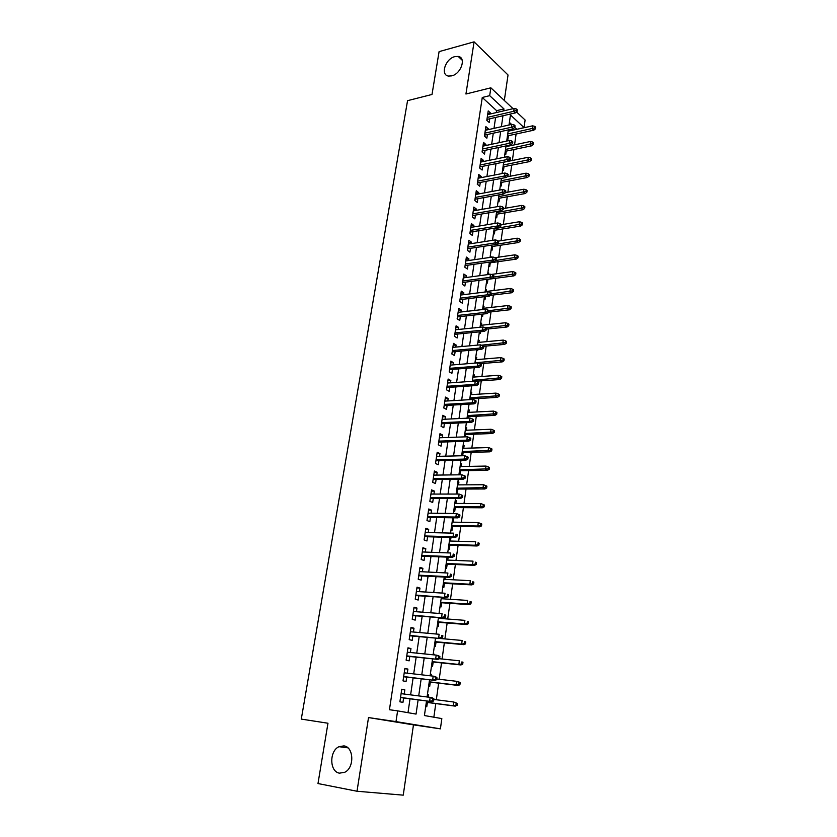 <?xml version="1.0" encoding="UTF-8"?>
<svg xmlns="http://www.w3.org/2000/svg" width="837" height="837" viewBox="0 0 837 837"><rect width="100%" height="100%" fill="white"/><g stroke="black" fill="none" stroke-linecap="round" stroke-linejoin="round"><path stroke-width="1.26" d="M343.913 745.893C353.842 746.824 354.626 767.728 344.771 772.269L339.519 773.158C329.464 771.892 329.14 750.935 338.985 746.698L343.913 745.893M454.815 56.634L458.184 56.424C466.565 57.429 461.124 73.876 451.718 75.864L448.58 76.062C440.074 75.163 445.368 58.757 454.815 56.634M426.514 700.956L424.422 715.551L441.831 718.585L440.408 728.849L395.995 721.609L397.606 710.864L416.052 714.087L418.123 699.858M504.324 100.471L508.028 74.985L474.087 41.85L439.09 51.622L432.007 94.466L407.556 100.66L301.289 719.098L327.968 723.231L317.987 783.547L357.012 791.247L403.246 795.15L413.468 724.873L440.408 728.849M516.513 111.949L525.102 120.015L524.046 127.611L510.465 114.972L509.022 125.006M516.753 129.316L524.046 127.611M433.859 717.194L435.784 703.572M436.318 699.753L438.661 683.138M439.205 679.278L441.517 662.904M442.072 659.001L444.342 642.847M444.897 638.913L447.146 622.99M447.711 619.014L449.919 603.32M450.484 599.302L452.671 583.828M453.235 579.779L455.391 564.515M455.966 560.434L458.09 545.389M458.666 541.277L460.758 526.431M461.344 522.288L463.416 507.651M464.001 503.476L466.031 489.038M466.627 484.832L468.636 470.593M469.233 466.366L471.21 452.325M471.817 448.057L473.763 434.215M474.37 429.925L476.295 416.261M476.902 411.95L478.806 398.475M479.413 394.133L481.285 380.845M481.903 376.472L483.755 363.373M484.372 358.979L486.192 346.058M486.82 341.632L488.62 328.889M489.247 324.442L491.016 311.866M491.643 307.399L493.401 295.001M494.029 290.502L495.755 278.271M496.393 273.751L498.088 261.699M498.737 257.158L500.411 245.251M501.049 240.69L502.713 228.961M503.351 224.379L504.983 212.797M505.632 208.193L507.243 196.779M507.902 192.154L509.482 180.886M510.141 176.241L511.71 165.13M512.37 160.474L513.908 149.509M514.567 144.832L516.094 134.014M404.198 694.04L404.826 689.834L401.77 689.228L399.887 701.804L402.963 702.379L403.612 697.953M407.305 673.168L407.912 669.087L404.878 668.418L403.015 680.879L406.06 681.506L406.719 677.112M410.381 652.494L410.967 648.549L407.964 647.817L406.123 660.152L409.136 660.853L409.785 656.48M413.426 632.019L413.991 628.21L411.009 627.405L409.188 639.625L412.181 640.389L412.819 636.047M416.439 611.742L416.983 608.06L414.033 607.191L412.222 619.296L415.194 620.123L415.832 615.812M419.421 591.654L419.954 588.097L417.025 587.176L415.236 599.166L418.176 600.056L418.814 595.766M422.382 571.765L422.894 568.333L419.986 567.35L418.218 579.225L421.137 580.177L421.764 575.908M425.311 552.064L425.803 548.758L422.926 547.722L421.168 559.482L424.066 560.487L424.694 556.249M428.22 532.552L428.69 529.361L425.834 528.262L424.087 539.917L426.964 540.974L427.592 536.768M431.086 513.217L431.547 510.151L428.711 509.001L426.985 520.541L429.841 521.65L430.459 517.465M433.943 494.071L434.382 491.11L431.568 489.907L429.852 501.342L432.687 502.514L433.304 498.35M436.757 475.102L437.186 472.256L434.393 471.001L432.698 482.321L435.502 483.545L436.119 479.413M439.561 456.301L439.959 453.57L437.186 452.262L435.512 463.478L438.295 464.765L438.912 460.653M442.323 437.678L442.71 435.062L439.969 433.702L438.306 444.813L441.068 446.152L441.674 442.062M445.075 419.232L445.441 416.721L442.71 415.309L441.068 426.315L443.809 427.707L444.416 423.637M447.785 400.944L448.151 398.548L445.441 397.083L443.809 407.996L446.529 409.429L447.125 405.39M450.484 382.833L450.829 380.532L448.14 379.025L446.519 389.833L449.218 391.318L449.814 387.301M453.152 364.88L453.476 362.693L450.808 361.124L449.207 371.848L451.886 373.375L452.482 369.379M455.799 347.093L456.113 345.001L453.466 343.39L451.875 354.009L454.533 355.599L455.129 351.624M458.425 329.464L458.718 327.476L456.092 325.823L454.512 336.348L457.159 337.97L457.745 334.026M461.02 312.002L461.302 310.098L458.697 308.403L457.138 318.834L459.754 320.508L460.34 316.574M463.593 294.687L463.865 292.877L461.271 291.14L459.722 301.477L462.327 303.193L462.913 299.29M466.146 277.528L466.397 275.812L463.834 274.034L462.296 284.277L464.88 286.034L465.456 282.153M468.678 260.516L468.919 258.895L466.366 257.074L464.849 267.223L467.412 269.033L467.988 265.172M471.179 243.651L471.409 242.134L468.877 240.261L467.37 250.326L469.913 252.178L470.488 248.327M473.669 226.942L473.878 225.509L471.367 223.594L469.871 233.575L472.403 235.469L472.968 231.64M476.127 210.38L476.337 209.03L473.836 207.084L472.361 216.971L474.861 218.896L475.426 215.099M478.576 193.954L478.764 192.698L476.284 190.7L474.82 200.514L477.31 202.481L477.864 198.704M480.993 177.674L481.17 176.502L478.712 174.473L477.257 184.192L479.727 186.201L480.292 182.445M483.399 161.531L483.556 160.442L481.118 158.381L479.674 168.017L482.133 170.057L482.687 166.322M485.774 145.533L485.931 144.529L483.504 142.416L482.07 151.978L484.508 154.06L485.062 150.346M488.138 129.672L488.274 128.741L485.868 126.596L484.445 136.075L486.872 138.199L487.416 134.495M508.268 130.279L509.252 130.07L509.116 131.001M507.086 138.513L507.933 139.277L508.457 135.678M504.878 153.966L505.726 154.719L506.249 151.099M506.908 146.444L507.013 145.711M502.639 169.555L503.497 170.298L504.02 166.657M500.39 185.28L501.258 186.002L501.781 182.351M498.12 201.131L498.988 201.843L499.511 198.17M495.828 217.118L496.707 217.819L497.23 214.126M493.516 233.241L494.405 233.921L494.929 230.206M491.183 249.499L492.083 250.169L492.616 246.434M490.137 256.854L491.141 256.708L491.068 257.273M488.839 265.904L489.739 266.553L490.273 262.797M487.783 273.291L488.787 273.144L488.599 274.505M486.464 282.446L487.375 283.084L487.908 279.307M485.408 289.864L486.423 289.728L486.171 291.485M484.079 299.133L484.989 299.751L485.45 296.549M483.012 306.572L484.027 306.457L483.765 308.298M481.662 315.957L482.583 316.564L482.939 314.074M480.595 323.438L481.62 323.333L481.338 325.258M479.235 332.938L480.156 333.524L480.407 331.755M478.157 340.45L479.182 340.356L478.89 342.375M476.776 350.065L477.707 350.64L477.864 349.594M475.698 357.608L476.724 357.525L476.42 359.638M473.219 374.924L474.244 374.84L473.93 377.058M470.718 392.386L471.754 392.312L471.419 394.625M470.708 399.605L470.802 398.956M468.197 410.004L469.233 409.952L468.887 412.359M468.061 418.144L468.27 416.659M465.644 427.78L466.69 427.738L466.324 430.239M465.382 436.851L465.717 434.518M463.081 445.713L464.116 445.682L463.75 448.297M462.683 455.746L463.143 452.535M460.486 463.813L461.532 463.792L461.145 466.502M458.979 474.286L459.963 474.736L460.538 470.718M457.87 482.07L458.917 482.06L458.509 484.885M456.353 492.669L457.337 493.108L457.912 489.07M455.234 500.495L456.28 500.505L455.862 503.435M453.696 511.229L454.69 511.648L455.265 507.578M452.566 519.086L453.623 519.107L453.183 522.142M451.007 529.957L452.011 530.355L452.597 526.264M449.877 537.856L450.934 537.888L450.484 541.037M448.297 548.863L449.312 549.239L449.898 545.128M445.566 567.936L446.581 568.292L447.178 564.159M447.753 560.099L448.172 557.16M442.804 587.187L443.83 587.522L444.426 583.368M445.002 579.34L445.315 577.132M440.021 606.626L441.057 606.94L441.654 602.755M442.229 598.769L442.438 597.283M437.217 626.243L438.253 626.536L438.86 622.32M439.425 618.365L439.53 617.643M434.382 646.038L435.428 646.31L436.035 642.073M433.21 654.168L434.288 654.272L434.194 654.9M431.515 666.032L432.572 666.273L433.179 662.015M430.344 674.193L431.421 674.319L431.191 675.909M428.617 686.214L429.684 686.434L430.302 682.145M516.774 129.201L514.828 127.412M511.585 124.431L509.398 122.411M492.585 239.727L493.244 240.229M490.252 256.049L491.141 256.708M487.887 272.506L488.787 273.144M485.512 289.1L486.423 289.728M483.116 305.85L484.027 306.457M480.7 322.737L481.62 323.333M478.251 339.77L479.182 340.356M475.793 356.96L476.724 357.525M473.313 374.296L474.244 374.84M470.802 391.789L471.754 392.312M468.281 409.429L469.233 409.952M465.728 427.236L466.69 427.738M463.154 445.2L464.116 445.682M460.549 463.332L461.532 463.792M457.933 481.62L458.917 482.06M455.286 500.076L456.28 500.505M452.618 518.699L453.623 519.107M449.929 537.5L450.934 537.888M433.231 654.011L434.288 654.272M430.364 674.078L431.421 674.319M427.456 694.333L428.534 694.553L428.157 697.127M425.709 706.585L426.776 706.784L427.393 702.473M496.32 112.576L496.603 110.651L482.269 97.469L389.435 709.713L397.606 710.864M407.996 712.674L410.036 698.79M410.611 694.867L413.112 677.865M413.698 673.9L416.167 657.139M416.753 653.142L419.18 636.622M419.776 632.573L422.172 616.304M422.779 612.213L425.144 596.174M425.751 592.052L428.073 576.233M428.69 572.079L430.982 556.49M431.599 552.294L433.859 536.936M434.487 532.698L436.715 517.559M437.343 513.29L439.54 498.371M440.168 494.071L442.334 479.35M442.972 475.018L445.106 460.517M445.744 456.155L447.858 441.852M448.496 437.458L450.578 423.365M451.227 418.939L453.277 405.045M453.926 400.588L455.945 386.893M456.604 382.404L458.592 368.908M459.251 364.388L461.218 351.08M461.888 346.539L463.813 333.408M464.493 328.847L466.397 315.905M467.067 311.312L468.95 298.558M469.63 293.933L471.482 281.358M472.162 276.712L473.983 264.314M474.673 259.648L476.473 247.417M477.163 242.73L478.942 230.677M479.632 225.959L481.38 214.073M482.081 209.334L483.807 197.616M484.508 192.855L486.203 181.305M486.914 176.523L488.588 165.13M489.289 160.327L490.942 149.101M491.654 144.278L493.286 133.198M493.997 128.354L495.609 117.442M490.472 113.937L490.597 113.089L488.212 110.913L486.81 120.308L489.206 122.464L489.75 118.781M413.468 724.873L368.521 717.571L357.012 791.247M368.521 717.571L395.995 721.609M482.269 97.469L489.687 95.659L490.859 87.812L513.05 108.684M474.087 41.85L465.937 94.006L490.859 87.812M508.321 129.892L506.72 141.055M506.029 145.92L504.408 157.241M503.707 162.085L502.064 173.573M501.373 178.396L499.71 190.041M499.019 194.843L497.324 206.666M496.644 211.447L494.918 223.427M494.238 228.187L492.501 240.345M491.821 245.084L490.053 257.419M489.383 262.127L487.584 274.641M486.914 279.328L485.094 292.008M484.424 296.675L482.583 309.544M481.924 314.189L480.051 327.246M479.392 331.85L477.488 345.095M476.839 349.678L474.914 363.122M474.255 367.673L472.309 381.306M471.66 385.836L469.672 399.657M469.034 404.166L467.025 418.186M466.376 422.664L464.347 436.893M463.708 441.329L461.637 455.767M461.009 460.172L458.906 474.82M458.278 479.203L456.155 494.06M455.527 498.402L453.372 513.479M452.754 517.789L450.557 533.085M449.95 537.364L447.722 552.88M447.115 557.118L444.855 572.874M444.259 577.07L441.967 593.056M441.371 597.22L439.048 613.427M438.462 617.56L436.098 634.017M435.512 638.097L433.127 654.796M432.541 658.845L430.113 675.783M429.538 679.79L427.079 696.98M503.686 110.861L503.968 108.936L489.687 95.659M418.699 695.903L421.178 678.817M421.764 674.831L424.202 657.976M424.788 653.948L427.205 637.355M427.791 633.285L430.176 616.921M430.773 612.81L433.106 596.687M433.712 592.544L436.025 576.651M436.632 572.466L438.902 556.804M439.519 552.587L441.758 537.145M442.375 532.887L444.593 517.674M445.211 513.384L447.387 498.381M448.015 494.06L450.17 479.277M450.798 474.924L452.911 460.35M453.549 455.966L455.642 441.601M456.28 437.176L458.341 423.02M458.99 418.573L461.009 404.606M461.658 400.128L463.667 386.37M464.315 381.86L466.282 368.301M466.941 363.76L468.887 350.389M469.547 345.827L471.472 332.645M472.131 328.052L474.024 315.057M474.694 310.443L476.556 297.627M477.226 292.992L479.057 280.364M479.737 275.697L481.547 263.236M482.227 258.549L484.016 246.277M484.696 241.558L486.454 229.453M487.144 224.714L488.881 212.786M489.572 208.026L491.277 196.256M491.978 191.474L493.663 179.871M494.353 175.069L496.017 163.633M496.718 158.81L498.36 147.532M499.061 142.688L500.672 131.576M501.384 126.711L502.974 115.747M496.603 110.651L503.968 108.936M487.783 113.748L490.597 113.089M427.445 694.417L428.534 694.553M485.45 129.369L488.274 128.741M483.095 145.136L485.931 144.529M480.72 161.028L483.556 160.442M478.325 177.057L481.17 176.502M475.908 193.221L478.764 192.698M473.47 209.532L476.337 209.03M471.011 225.99L473.878 225.509M468.532 242.584L471.409 242.134M466.031 259.324L468.919 258.895M463.499 276.21L466.397 275.812M460.957 293.243L463.865 292.877M458.394 310.433L461.302 310.098M455.799 327.78L458.718 327.476M453.183 345.273L456.113 345.001M450.547 362.934L453.476 362.693M447.879 380.751L450.829 380.532M445.19 398.726L448.151 398.548M442.48 416.868L445.441 416.721M439.749 435.177L442.71 435.062M436.987 453.654L439.959 453.57M434.194 472.298L437.186 472.256M431.379 491.12L434.382 491.11M428.544 510.12L431.547 510.151M425.677 529.298L428.69 529.361M422.779 548.653L425.803 548.758M419.86 568.197L422.894 568.333M416.91 587.919L419.954 588.097M413.938 607.84L416.983 608.06M410.936 627.949L413.991 628.21M407.901 648.246L410.967 648.549M404.836 668.742L407.912 669.087M401.739 689.447L404.826 689.834M486.935 119.429L515.404 112.89L513.709 111.3L487.239 117.41M516.157 110.557L517.099 111.447L517.318 109.856L516.377 108.967L516.157 110.557L513.709 111.3L514.117 108.444L487.657 114.596M515.404 112.89L517.099 111.447M516.377 108.967L514.117 108.444M535.502 128.783L535.711 127.224L534.812 126.377L534.602 127.935L535.502 128.783L533.818 130.174L532.196 128.647L532.583 125.843L508.132 131.21M534.602 127.935L507.735 133.983M533.818 130.174L507.463 135.887M532.583 125.843L534.812 126.377M484.592 135.123L513.144 128.825L511.428 127.255L484.885 133.135M513.887 126.523L514.839 127.402L515.069 125.801L514.117 124.922L513.887 126.523L511.428 127.255L511.836 124.378L485.314 130.3M513.144 128.825L514.839 127.402M514.117 124.922L511.836 124.378M482.227 150.942L510.863 144.895L509.137 143.357L482.52 149.007M511.606 142.625L512.558 143.493L512.788 141.871L511.836 141.014L511.606 142.625L509.137 143.357L509.555 140.449L482.949 146.14M510.863 144.895L512.558 143.493M511.836 141.014L509.555 140.449M479.842 166.898L508.561 161.112L506.824 159.595L480.124 165.004M509.304 158.873L510.267 159.721L510.497 158.088L509.534 157.241L509.304 158.873L506.824 159.595L507.243 156.665L480.553 162.116M508.561 161.112L510.267 159.721M509.534 157.241L507.243 156.665M477.435 182.989L506.239 177.465L504.491 175.979L477.718 181.148M506.971 175.257L507.944 176.094L508.174 174.441L507.212 173.615L506.971 175.257L504.491 175.979L504.91 173.018L478.147 178.229M506.239 177.465L507.944 176.094M507.212 173.615L504.91 173.018M533.368 144.445L533.587 142.876L532.677 142.039L532.468 143.608L533.368 144.445L531.683 145.816L530.051 144.32L530.438 141.484L505.925 146.653M532.468 143.608L505.527 149.446M531.683 145.816L505.255 151.309M530.438 141.484L532.677 142.039M531.223 160.233L531.443 158.653L530.532 157.827L530.313 159.417L531.223 160.233L529.539 161.593L527.896 160.118L528.283 157.262L503.696 162.221M530.313 159.417L503.288 165.035M529.539 161.593L503.027 166.856M528.283 157.262L530.532 157.827M529.057 176.168L529.277 174.567L528.356 173.761L528.137 175.362L529.057 176.168L527.373 177.496L525.709 176.052L526.107 173.175L507.002 176.848M528.137 175.362L501.039 180.761M527.373 177.496L500.777 182.539M526.107 173.175L528.356 173.761M526.881 192.228L527.09 190.616L526.17 189.821L525.95 191.443L526.881 192.228L525.176 193.546L523.512 192.123L523.91 189.225L505.611 192.573M525.95 191.443L498.768 196.611M525.176 193.546L498.517 198.348M523.91 189.225L526.17 189.821M475.008 199.216L503.895 193.954L502.127 192.5L475.28 197.427M504.627 191.799L505.6 192.604L505.841 190.951L504.868 190.135L504.627 191.799L502.127 192.5L502.556 189.518L475.719 194.487M503.895 193.954L505.6 192.604M504.868 190.135L502.556 189.518M524.673 208.434L524.893 206.802L523.962 206.028L523.742 207.66L524.673 208.434L522.968 209.731L521.294 208.34L521.692 205.41L503.34 208.591M523.742 207.66L496.477 212.598M522.968 209.731L496.236 214.293M521.692 205.41L523.962 206.028M472.56 215.59L501.53 210.6L499.752 209.177L472.821 213.843M502.263 208.476L503.246 209.271L503.487 207.597L502.503 206.802L502.263 208.476L499.752 209.177L500.181 206.164L473.271 210.882M501.53 210.6L503.246 209.271M502.503 206.802L500.181 206.164M522.455 224.766L522.675 223.134L521.733 222.37L521.514 224.013L522.455 224.766L520.75 226.053L519.055 224.693L519.463 221.732L501.049 224.755M521.514 224.013L494.165 228.721M520.75 226.053L493.924 230.374M519.463 221.732L521.733 222.37M470.091 232.111L499.145 227.392L497.356 226L470.352 230.405M499.877 225.299L500.861 226.074L501.101 224.389L500.118 223.615L499.877 225.299L497.356 226L497.795 222.956L470.792 227.413M499.145 227.392L500.861 226.074M500.118 223.615L497.795 222.956M520.206 241.255L520.436 239.602L519.495 238.859L519.264 240.512L520.206 241.255L518.501 242.51L516.795 241.182L517.203 238.2L498.402 241.098M519.264 240.512L496.896 244.216M518.501 242.51L491.601 246.591M517.203 238.2L519.495 238.859M467.601 248.767L496.739 244.331L494.939 242.971L467.852 247.124M497.46 242.28L498.465 243.044L498.706 241.338L497.712 240.575L497.46 242.28L494.939 242.971L495.378 239.905L468.301 244.101M496.739 244.331L498.465 243.044M497.712 240.575L495.378 239.905M517.946 257.88L518.176 256.216L517.224 255.484L516.994 257.158L517.946 257.88L516.241 259.125L514.514 257.817L514.933 254.814L495.201 257.66M516.994 257.158L495.525 260.527M516.241 259.125L489.258 262.944M514.933 254.814L517.224 255.484M465.09 265.58L494.311 261.426L492.501 260.087L465.33 263.979M495.033 259.407L496.038 260.15L496.289 258.434L495.274 257.691L495.033 259.407L492.501 260.087L492.941 257.001L465.79 260.935M494.311 261.426L496.038 260.15M495.274 257.691L492.941 257.001M515.665 274.651L515.895 272.967L514.943 272.255L514.713 273.95L515.665 274.651L513.949 275.875L512.223 274.599L512.642 271.575L491.173 274.463M514.713 273.95L493.642 277.068M513.949 275.875L486.893 279.443M512.642 271.575L514.943 272.255M462.558 282.54L491.863 278.669L490.032 277.371L462.788 280.981M492.585 276.691L493.6 277.424L493.84 275.687L492.826 274.954L492.585 276.691L490.032 277.371L490.482 274.243L463.248 277.915M491.863 278.669L493.6 277.424M492.826 274.954L490.482 274.243M513.363 291.579L513.604 289.874L512.631 289.183L512.401 290.878L513.363 291.579L511.648 292.772L509.9 291.538L510.319 288.472L485.157 291.611M512.401 290.878L491.277 293.818M511.648 292.772L490.388 295.367M510.319 288.472L512.631 289.183M460.005 299.646L489.394 296.078L487.552 294.802L460.224 298.15M490.105 294.132L491.131 294.844L491.371 293.096L490.356 292.385L490.105 294.132L487.552 294.802L488.002 291.653L460.685 295.042M489.394 296.078L491.131 294.844M490.356 292.385L488.002 291.653M511.051 308.644L511.281 306.928L510.308 306.258L510.078 307.974L511.051 308.644L509.325 309.826L507.567 308.612L507.986 305.526L482.75 308.414M510.078 307.974L488.881 310.715M509.325 309.826L488.682 312.128M507.986 305.526L510.308 306.258M457.42 316.899L486.893 313.634L485.041 312.4L457.64 315.455M487.605 311.73L488.641 312.421L488.892 310.663L487.856 309.962L487.605 311.73L485.041 312.4L485.491 309.219L458.101 312.327M486.893 313.634L488.641 312.421M487.856 309.962L485.491 309.219M508.708 325.865L508.938 324.139L507.965 323.48L507.724 325.206L508.708 325.865L506.981 327.026L505.213 325.844L505.632 322.737L480.323 325.373M507.724 325.206L485.565 327.853M506.981 327.026L486.276 329.129M505.632 322.737L507.965 323.48M454.815 334.319L484.382 331.358L482.51 330.144L455.025 332.927M485.094 329.496L486.13 330.165L486.381 328.386L485.345 327.717L485.094 329.496L482.51 330.144L482.97 326.943L455.495 329.768M484.382 331.358L486.13 330.165M485.345 327.717L482.97 326.943M506.343 343.243L506.584 341.496L505.59 340.858L505.36 342.605L506.343 343.243L504.606 344.384L502.828 343.233L503.257 340.094L477.864 342.469M505.36 342.605L481.505 345.189M504.606 344.384L483.838 346.267L482.803 345.618L482.541 347.418L483.587 348.066L483.849 346.277M503.257 340.094L505.59 340.858M452.189 351.885L481.84 349.238L479.957 348.066L452.388 350.546M482.541 347.418L479.957 348.066L480.417 344.834L452.869 347.365M481.84 349.238L483.587 348.066M482.803 345.618L480.417 344.834M503.958 360.768L504.198 359.01L503.204 358.393L502.964 360.151L503.958 360.768L502.221 361.887L500.432 360.778L500.861 357.608L475.395 359.722M502.964 360.151L474.945 362.85M502.221 361.887L480.156 363.666M500.861 357.608L503.204 358.393M449.542 369.609L479.277 367.286L477.383 366.146L449.731 368.332M479.978 365.507L481.034 366.146L481.285 364.325L480.239 363.697L479.978 365.507L477.383 366.146L477.843 362.881L450.212 365.12M479.277 367.286L481.034 366.146M480.239 363.697L477.843 362.881M501.551 378.46L501.792 376.681L500.798 376.085L500.557 377.853L501.551 378.46L499.815 379.548L498.005 378.47L498.444 375.279L472.905 377.131M500.557 377.853L472.455 380.28M499.815 379.548L475.667 381.243M498.444 375.279L500.798 376.085M446.874 387.5L476.692 385.491L474.778 384.392L447.052 386.286M477.393 383.764L478.45 384.382L478.712 382.551L477.645 381.934L477.393 383.764L474.778 384.392L475.249 381.097L447.533 383.043M476.692 385.491L478.45 384.382M477.645 381.934L475.249 381.097M499.124 396.309L499.375 394.52L498.36 393.934L498.12 395.723L499.124 396.309L497.387 397.376L495.567 396.33L496.006 393.108L470.384 394.687M498.12 395.723L469.934 397.868M497.387 397.376L469.766 399.008M496.006 393.108L498.36 393.934M444.175 405.558L474.087 403.873L472.152 402.817L444.342 404.397M474.778 402.189L475.845 402.785L476.107 400.933L475.039 400.348L474.778 402.189L472.152 402.817L472.633 399.49L444.834 401.122M474.087 403.873L475.845 402.785M475.039 400.348L472.633 399.49M496.676 414.315L496.927 412.505L495.912 411.94L495.661 413.75L496.676 414.315L494.929 415.361L493.098 414.357L493.537 411.103L467.852 412.411M495.661 413.75L467.391 415.612M494.929 415.361L467.234 416.7M493.537 411.103L495.912 411.94M441.444 423.773L471.451 422.434L469.505 421.409L441.612 422.675M472.131 420.791L473.208 421.367L473.48 419.504L472.403 418.929L472.131 420.791L469.505 421.409L469.986 418.05L442.103 419.368M471.451 422.434L473.208 421.367M472.403 418.929L469.986 418.05M494.207 432.488L494.458 430.668L493.432 430.124L493.181 431.944L494.207 432.488L492.459 433.514L490.608 432.541L491.057 429.255L465.288 430.281M493.181 431.944L464.828 433.524M492.459 433.514L464.681 434.549M491.057 429.255L493.432 430.124M438.703 442.156L468.793 441.162L466.826 440.178L438.86 441.12M469.473 439.571L470.561 440.116L470.823 438.232L469.735 437.688L469.473 439.571L466.826 440.178L467.318 436.778L439.352 437.782M468.793 441.162L470.561 440.116M469.735 437.688L467.318 436.778M491.717 450.829L491.968 448.988L490.932 448.465L490.681 450.306L491.717 450.829L489.959 451.834L488.097 450.892L488.546 447.575L462.704 448.318M490.681 450.306L462.233 451.582M489.959 451.834L462.097 452.566M488.546 447.575L490.932 448.465M435.931 460.716L466.104 460.068L464.127 459.115L436.077 459.733M466.784 458.519L467.873 459.053L468.145 457.148L467.056 456.615L466.784 458.519L464.127 459.115L464.619 455.694L436.579 456.374M466.104 460.068L467.873 459.053M467.056 456.615L464.619 455.694M489.195 469.337L489.446 467.485L488.41 466.983L488.159 468.835L489.195 469.337L487.437 470.321L485.565 469.411L486.015 466.073L460.099 466.523M488.159 468.835L459.628 469.819M487.437 470.321L459.492 470.729M486.015 466.073L488.41 466.983M433.127 479.444L463.395 479.151L461.407 478.241L433.263 478.534M464.064 477.655L465.173 478.157L465.445 476.243L464.336 475.73L464.064 477.655L461.407 478.241L461.898 474.788L433.775 475.134M463.395 479.151L465.173 478.157M464.336 475.73L461.898 474.788M486.663 488.023L486.914 486.151L485.868 485.659L485.606 487.542L486.663 488.023L484.895 488.975L483.001 488.107L483.462 484.728L457.462 484.885M485.606 487.542L456.992 488.212M484.895 488.975L456.866 489.07M483.462 484.728L485.868 485.659M430.302 498.35L460.653 498.413L458.655 497.544L430.427 497.492M461.323 496.969L462.442 497.45L462.715 495.514L461.605 495.023L461.323 496.969L458.655 497.544L459.147 494.06L430.94 494.071M460.653 498.413L462.442 497.45M461.605 495.023L459.147 494.06M484.1 506.877L484.351 504.983L483.294 504.523L483.043 506.416L484.1 506.877L482.321 507.797L480.417 506.971L480.888 503.571L454.805 503.424M483.043 506.416L454.334 506.783M482.321 507.797L454.219 507.578M480.888 503.571L483.294 504.523M427.456 517.423L457.902 517.862L455.872 517.036L427.571 516.638M458.561 516.471L459.68 516.931L459.952 514.975L458.833 514.504L458.561 516.471L455.872 517.036L456.374 513.51L428.084 513.186M457.902 517.862L459.68 516.931M458.833 514.504L456.374 513.51M481.505 525.908L481.767 523.993L480.7 523.554L480.438 525.469L481.505 525.908L479.737 526.808L477.812 526.013L478.283 522.581L452.126 522.131M480.438 525.469L477.812 526.013L451.645 525.51M479.737 526.808L451.541 526.243M478.283 522.581L480.7 523.554M424.568 536.684L455.108 537.5L453.068 536.716L424.683 535.973M455.767 536.151L456.897 536.59L457.18 534.613L456.05 534.173L455.767 536.151L453.068 536.716L453.581 533.159L425.196 532.478M456.05 534.173L457.18 534.613M455.108 537.5L456.897 536.59M478.9 545.117L479.162 543.182L478.084 542.763L477.822 544.699L478.9 545.117L477.121 545.986L475.186 545.243L475.657 541.769L449.427 541.005M478.084 542.763L479.162 543.182M477.822 544.699L475.186 545.243L448.935 544.416M477.121 545.986L448.841 545.096M421.67 556.124L452.294 557.327L450.243 556.584L421.764 555.475M452.943 556.03L454.083 556.448L454.365 554.45L453.225 554.031L452.943 556.03L450.243 556.584L450.756 552.995L422.287 551.96M453.225 554.031L454.365 554.45M452.294 557.327L454.083 556.448M418.73 575.751L449.448 577.342L447.376 576.641L418.814 575.176M450.097 576.107L451.248 576.494L451.53 574.475L450.379 574.088L450.097 576.107L447.376 576.641L447.9 573.021L419.347 571.619M450.379 574.088L451.53 574.475M449.448 577.342L451.248 576.494M415.769 595.567L446.581 597.555L415.843 595.065M447.22 596.373L448.381 596.739L448.663 594.699L447.513 594.333L447.22 596.373L444.489 596.907L445.012 593.245L416.387 591.466M447.513 594.333L448.663 594.699M446.581 597.555L448.381 596.739M476.263 564.504L476.525 562.558L475.447 562.161L475.175 564.107L476.263 564.504L474.474 565.341L472.528 564.64L473.01 561.135L446.696 560.058M475.447 562.161L476.525 562.558M475.175 564.107L472.528 564.64L446.205 563.5M474.474 565.341L446.111 564.107M473.596 584.08L473.868 582.113L472.779 581.736L472.507 583.703L473.596 584.08L471.817 584.896L469.85 584.226L470.331 580.69L443.945 579.288M472.779 581.736L473.868 582.113M472.507 583.703L469.85 584.226L443.443 582.761M471.817 584.896L443.369 583.305M470.917 603.833L471.179 601.845L470.08 601.5L469.808 603.487L470.917 603.833L469.118 604.617L467.14 604L467.632 600.422L441.162 598.696M470.08 601.5L471.179 601.845M469.808 603.487L467.14 604L440.66 602.211M469.118 604.617L440.586 602.682M412.777 615.572L443.683 617.968L412.85 615.143M444.321 616.838L445.483 617.172L445.776 615.122L444.614 614.776L444.321 616.838L441.58 617.361L442.103 613.657L413.384 611.512M444.614 614.776L445.776 615.122M443.683 617.968L445.483 617.172M468.197 623.785L468.469 621.776L467.37 621.452L467.088 623.46L468.197 623.785L466.408 624.538L464.409 623.963L464.901 620.353L438.358 618.281M467.37 621.452L468.469 621.776M467.088 623.46L464.409 623.963L437.845 621.828M466.408 624.538L437.793 622.236M409.764 635.764L440.754 638.579L409.816 635.409M441.381 637.501L442.564 637.815L442.857 635.743L441.685 635.429L441.381 637.501L438.63 638.014L439.163 634.279L410.36 631.747M441.685 635.429L442.857 635.743M440.754 638.579L442.564 637.815M465.466 643.915L465.738 641.895L464.619 641.592L464.347 643.622L465.466 643.915L463.667 644.647L461.647 644.113L462.15 640.472L440.837 638.547M464.619 641.592L465.738 641.895M464.347 643.622L461.647 644.113L435.01 641.644M463.667 644.647L434.958 641.979M406.719 656.166L437.803 659.389L406.761 655.884M438.421 658.374L439.613 658.667L439.906 656.574L438.724 656.281L438.421 658.374L435.658 658.876L436.192 655.109L407.305 652.18M438.724 656.281L436.192 655.109L438.337 655.633L439.906 656.574M437.803 659.389L439.613 658.667M462.694 664.254L462.976 662.213L461.846 661.931L461.574 663.982L462.694 664.254L460.894 664.955L458.864 664.463L459.367 660.791L439.456 658.729M461.846 661.931L462.976 662.213M461.574 663.982L458.864 664.463L432.143 661.638M460.894 664.955L432.101 661.9M403.633 676.756L434.811 680.418L403.664 676.547M435.428 679.456L436.632 679.717L436.924 677.604L435.732 677.342L435.428 679.456L432.656 679.947L433.2 676.139L404.229 672.812M435.732 677.342L433.2 676.139L435.355 676.61L436.924 677.604M434.811 680.418L436.632 679.717M459.911 684.781L460.183 682.72L459.053 682.469L458.77 684.53L459.911 684.781L458.101 685.451L456.05 685.011L456.563 681.297L436.736 678.985M459.053 682.469L456.563 681.297L458.603 681.747L460.183 682.72M458.77 684.53L456.05 685.011L429.255 681.831M458.101 685.451L429.224 682.019M400.525 697.545L431.798 701.647L400.546 697.42M432.415 700.747L433.618 700.987L433.922 698.853L432.719 698.613L432.415 700.747L429.622 701.228L430.176 697.378L401.111 693.653M432.719 698.613L430.176 697.378L432.342 697.807L433.922 698.853M431.798 701.647L433.618 700.987M457.086 705.507L457.368 703.425L456.228 703.206L455.945 705.288L457.086 705.507L453.215 705.758L453.727 702.002L433.838 699.429M456.228 703.206L453.727 702.002L457.368 703.425M455.945 705.288L453.215 705.758L426.326 702.212M455.276 706.146L426.315 702.327M458.184 56.424L462.17 60.18M338.985 746.698L347.878 747.839"/></g></svg>

